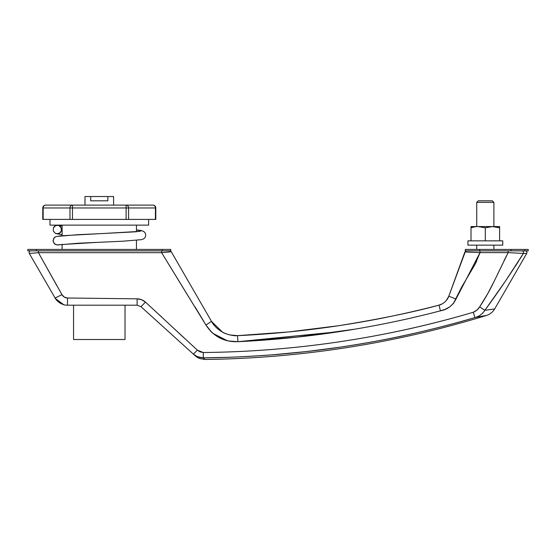 <?xml version="1.0" encoding="UTF-8"?>
<svg xmlns="http://www.w3.org/2000/svg" width="556" height="556" viewBox="0 0 556 556"><rect width="100%" height="100%" fill="white"/><g stroke="black" fill="none" stroke-linecap="round" stroke-linejoin="round"><path stroke-width="0.83" d="M492.157 309.268L484.881 310.311C498.656 291.518 511.478 272.558 523.349 253.439L526.713 253.439A1.717 1.717 0 0 0 525.225 250.86A1.717 1.717 0 0 1 526.713 253.439L523.349 253.439L505.543 280.968L484.881 310.311L494.68 308.921L526.713 253.439L494.68 308.921L484.881 310.311L494.68 308.921C492.769 312.131 490.044 314.3 486.493 315.44A1000.8 1000.8 0 0 1 204.99 359.468A1000.8 1000.8 0 0 0 486.493 315.44L477.521 317.052M53.821 252.688L66.4 252.688L53.821 252.688M136.456 249.435L136.456 240.331L136.456 249.435M136.456 231.72L136.456 225.124L136.456 231.72M62.112 225.124L62.112 235.661L62.112 225.124M62.112 244.265L62.112 249.435L62.112 244.265M481.843 316.246L474.907 317.559C455.447 323.39 433.249 329.096 408.299 334.677C390.84 338.68 368.294 342.823 340.661 347.097L306.453 351.559L272.099 354.839C245.557 356.778 222.608 357.779 203.26 357.842L226.772 357.348M484.79 315.732L483.498 315.954M119.721 305.188L137.117 305.188L140.953 306.669L193.398 354.123C195.823 356.313 195.823 356.313 193.398 354.123C195.337 356.257 198.624 357.494 203.26 357.842L204.99 359.468L203.107 357.842M440.477 310.839L445.141 309.324L449.602 306.961L453.411 303.52L461.633 287.125L475.241 264.037L480.023 252.626L508.135 252.626L493.888 252.626L508.135 252.626L497.773 273.76M476.728 260.986L475.45 263.627M183.821 288.995L205.935 325.038L211.871 332.474L219.655 337.888L228.572 340.974L237.919 341.69C272.086 340.091 306.099 336.714 339.966 331.557C373.82 326.4 407.319 319.491 440.463 310.839C447.483 309.574 452.667 305.626 456.024 299.017L453.397 303.541M338.389 331.793L238.593 341.655M212.802 333.308L227.07 340.633L219.627 337.867L211.85 332.453M56.9 285.763L38.413 252.688L161.636 252.688L205.935 325.038L210.842 331.473L205.97 325.1M204.017 321.75L195.121 307.016M50.353 274.059L52.375 277.694M472.85 312.389L473.316 312.25C429.677 325.142 385.218 334.962 339.945 341.711C294.694 348.459 249.137 352.059 203.26 352.518L200.07 351.878L197.387 350.155L145.484 302.11L141.592 299.698L137.11 298.836L67.498 298.002L64.232 297.036L61.966 294.652M160.253 315.683L161.865 317.184M172.582 327.206L183.897 337.77M493.888 281.822L487.57 293.971L479.675 306.849L477.076 309.935L473.316 312.25L474.907 317.559C478.89 316.586 482.212 314.168 484.881 310.311L482.761 313.091L480.308 315.05M503.972 260.806L506.544 255.677M166.626 252.222L161.636 252.688L183.786 288.946M520.27 258.47L522.598 254.669M515.162 266.532L518.484 261.32M486.875 307.51L493.061 298.815M288.446 331.967C268.562 333.843 251.604 335.066 237.558 335.636L288.446 331.967L338.972 325.663L288.439 331.967M428.947 313.772L440.463 310.839L438.955 305.147C413.268 312.215 379.943 319.054 338.972 325.663C359.544 322.445 376.266 319.464 389.137 316.732C407.395 312.945 424.006 309.08 438.955 305.147L442.166 303.882M225.041 333.385L222.504 332.147C217.271 328.999 213.601 325.406 211.482 321.368L171.269 251.722L166.96 252.188M40.428 272.676L55.12 298.058L60.312 303.256L63.78 304.702M192.425 353.241L140.953 306.669L137.117 305.188L137.11 298.836L67.498 298.002L67.498 305.188L102.318 305.188M465.191 252.007L448.789 296.202L446.35 300.448L447.219 299.288M339.563 331.619L237.919 341.69L237.558 335.643C234.479 336.366 224.652 333.913 222.504 332.147C217.292 329.013 213.615 325.42 211.482 321.368L205.935 325.038L211.482 321.368C213.587 325.385 217.25 328.978 222.476 332.134C223.825 333.023 226.257 333.947 229.767 334.92L237.558 335.636L229.795 334.927M466.491 250.86L464.879 251.993L466.491 250.86L464.879 251.993L448.789 296.202L456.024 299.017L448.789 296.202L447.226 299.274L448.81 296.223C447.58 300.212 442.979 304.361 438.955 305.147C372.777 322.341 305.647 332.502 237.558 335.636L237.919 341.69L296.563 337.186L354.881 329.166M444.974 301.887L446.225 300.601M443.389 303.138L444.96 301.901M63.801 304.702L60.319 303.256L55.12 298.058L42.506 276.269M197.31 356.646L193.398 354.123L197.387 350.155L193.398 354.123L140.953 306.669L137.117 305.188L140.953 306.669L145.484 302.11L140.953 306.669M475.262 317.441L474.907 317.559L473.316 312.25C385.51 338.104 295.493 351.531 203.26 352.518L203.26 357.842C295.848 356.952 386.399 343.525 474.907 317.559M483.317 315.982L480.148 316.552M479.682 316.642L476.075 317.33M222.483 332.14L211.482 321.368L171.269 251.722L169.205 251.965M237.579 335.761L237.62 336.213M237.62 336.248L237.579 335.782M471.745 252.292L466.095 252.049M454.801 279.682L463.016 257.122M30.775 250.86C29.308 251.159 28.815 252.014 29.294 253.439C28.815 252.014 29.308 251.159 30.775 250.86C29.308 251.159 28.815 252.014 29.294 253.439L55.12 298.058C56.927 301.797 62.578 305.411 67.498 305.188L137.117 305.188L137.11 298.836L137.117 305.188L137.11 298.836L141.12 299.524M32.88 253.175L30.17 253.39M30.948 253.334L32.123 253.237M33.513 253.119L35.063 252.987L33.513 253.119M67.498 305.188L67.498 298.002C65.024 297.856 63.169 296.73 61.945 294.624L38.413 252.688L35.07 252.987M63.725 304.681L55.433 298.572M142.051 299.886L145.464 302.096M484.881 310.311L479.675 306.849L484.881 310.311M203.086 357.842L197.276 356.632M203.287 357.842L203.26 352.518L197.387 350.155L145.484 302.11C143.066 299.976 140.279 298.885 137.11 298.836M205.935 325.038C213.546 336.582 224.207 342.135 237.919 341.69M438.955 305.147L440.463 310.839M456.024 299.017L480.023 252.626L471.773 252.292M511.833 252.82L508.135 252.626L494.513 280.544C490.01 290.017 485.061 298.787 479.675 306.849C478.195 309.289 476.075 311.089 473.316 312.25M521.924 250.86C523.335 251.159 523.808 252.014 523.349 253.439C523.808 252.014 523.335 251.159 521.924 250.86C523.335 251.159 523.808 252.014 523.349 253.439L522.445 253.39M61.945 294.624L55.12 298.058L61.945 294.624M30.059 253.397L29.489 253.439M477.979 252.542L480.023 252.626L480.023 250.86L480.023 252.626L508.135 252.626L508.135 250.86L508.135 252.626L523.349 253.439M469.41 252.195L472.586 252.327M29.294 253.439L38.413 252.688L38.413 250.86L38.413 252.688L161.636 252.688L161.629 250.86L161.636 252.688L168.308 252.056M171.269 251.722L169.782 250.86L171.269 251.722L169.323 251.951M163.36 252.535L161.893 252.667M73.552 339.507L73.552 305.188L73.552 339.507L125.024 339.507L73.552 339.507M125.024 305.188L125.024 339.507L125.024 305.188M84.992 205.108L84.992 196.532L84.992 205.108M113.584 196.532L113.584 205.108L113.584 196.532L107.864 196.532L107.864 200.82L90.704 200.82L90.704 196.532L84.992 196.532L113.584 196.532M107.864 196.532L107.864 200.82L90.704 200.82L90.704 196.532L107.864 196.532M479.592 250.86L465.296 250.86L479.592 250.86L479.592 249.435L465.296 249.435L465.296 250.86L465.296 249.435L511.04 249.435L479.592 249.435L479.592 250.86L524.767 250.86L479.592 250.86M528.2 250.86L524.767 250.86L528.2 250.86L528.2 249.435L511.04 249.435L511.04 250.86L511.04 249.435L524.767 249.435L524.767 250.86L524.767 249.435L528.2 249.435M36.376 250.86L27.8 250.86L36.376 250.86L36.376 249.435L27.8 249.435L27.8 250.86L27.8 249.435L162.192 249.435L36.376 249.435L36.376 250.86L170.768 250.86L36.376 250.86M170.768 249.435L162.192 249.435L162.192 250.86L162.192 249.435L170.768 249.435L170.768 250.86L170.768 249.435M476.728 202.37L478.278 200.82L492.338 200.82L493.888 202.37L493.888 226.556L493.888 202.37L476.728 202.37L476.728 226.556L476.728 202.37L493.888 202.37L492.338 200.82L478.278 200.82L476.728 202.37M476.728 249.435L476.728 245.14L476.728 249.435M499.608 226.646L499.608 227.835L496.07 226.904L499.608 227.835L499.608 240.852L499.608 227.835L492.456 226.556L499.608 226.556L471.008 226.556L471.008 240.852L471.008 227.835L474.546 226.904L471.203 227.772M493.888 245.14L493.888 249.435L493.888 245.14M42.77 219.411L42.77 207.972L69.98 207.972L69.98 219.411L42.77 219.411L43.153 219.411L43.153 207.972L69.98 207.972L69.98 219.411L43.153 219.411L43.153 207.972C43.305 206.234 44.126 205.282 45.634 205.108A2.856 2.474 90 0 0 43.153 207.972L42.77 207.972L42.77 219.411M152.942 205.108C154.679 205.282 155.631 206.234 155.798 207.972L155.416 207.972L155.416 219.411L69.98 219.411L72.461 219.411L72.461 207.972L126.115 207.972L126.115 219.411L72.461 219.411L72.461 207.972L126.115 207.972L126.115 219.411L128.589 219.411L128.589 207.972L155.416 207.972L155.416 219.411L128.589 219.411L128.589 207.972L155.798 207.972A2.856 2.856 0 0 0 152.942 205.108L45.634 205.108L72.461 205.108L72.461 207.972L69.98 207.972L72.461 207.972L72.461 205.108C70.953 205.282 70.132 206.234 69.98 207.972A2.856 2.474 -90 0 1 72.461 205.108L126.115 205.108A2.856 2.474 90 0 1 128.589 207.972L126.115 207.972L128.589 207.972C128.443 206.234 127.616 205.282 126.115 205.108L126.115 207.972L126.115 205.108L152.942 205.108A2.856 2.474 90 0 1 155.416 207.972A2.856 2.474 -90 0 0 152.942 205.108M49.964 219.411L49.964 225.124L148.612 225.124L148.612 219.411L148.612 225.124L49.964 225.124L49.964 219.411M155.798 219.411L155.416 219.411L155.798 219.411L155.798 207.972M58.978 225.632L61.306 227.953L61.313 231.24L58.978 233.562L55.683 233.548L53.348 231.226L53.341 227.939L55.676 225.618L58.171 225.388L55.676 225.618L54.279 226.549L53.341 227.939L53.348 231.226L55.683 233.548L62.112 234.597L57.331 233.881L60.382 232.637L61.64 229.6L60.375 226.563L58.943 225.618M102.874 242.124L78.194 243.236L57.331 244.974L54.279 243.723L53.022 240.685L54.286 237.648L55.815 236.668L53.751 238.302L53.098 241.526L54.933 244.258L57.331 244.974L78.194 243.236L122.341 241.241L141.62 239.65L143.782 238.795L144.873 237.753L145.644 236.105L145.637 234.132L144.859 232.498L143.448 231.275L140.633 230.434L136.456 229.941L141.46 230.844L135.81 231.796L99.288 233.708L135.81 231.796L141.46 230.844L136.456 229.955M57.331 236.39L78.194 234.66L97.224 233.798M58.943 244.654L57.331 244.974L58.971 244.64M59.054 225.666L62.112 226.021L58.79 225.562M499.608 226.904L499.608 227.835L494.277 226.646L478.16 226.556L485.312 227.835L492.456 226.556L485.312 227.835L485.312 240.852L485.312 227.835L478.16 226.556L471.008 226.646M475.102 226.806L476.339 226.646M471.008 226.904L471.008 227.835M502.749 240.852L467.923 240.852L467.923 245.14L502.749 245.14L502.749 240.852L467.923 240.852L467.923 245.14L502.749 245.14M204.99 359.468L199.757 358.544C196.935 357.508 194.635 355.277 194.906 355.486M42.77 207.972C42.944 206.234 43.896 205.282 45.634 205.108M62.112 234.611L55.774 233.583M55.718 236.71L60.521 235.814L99.288 233.708M58.748 244.723L97.689 242.353M139.521 231.386L100.851 233.638"/></g></svg>
